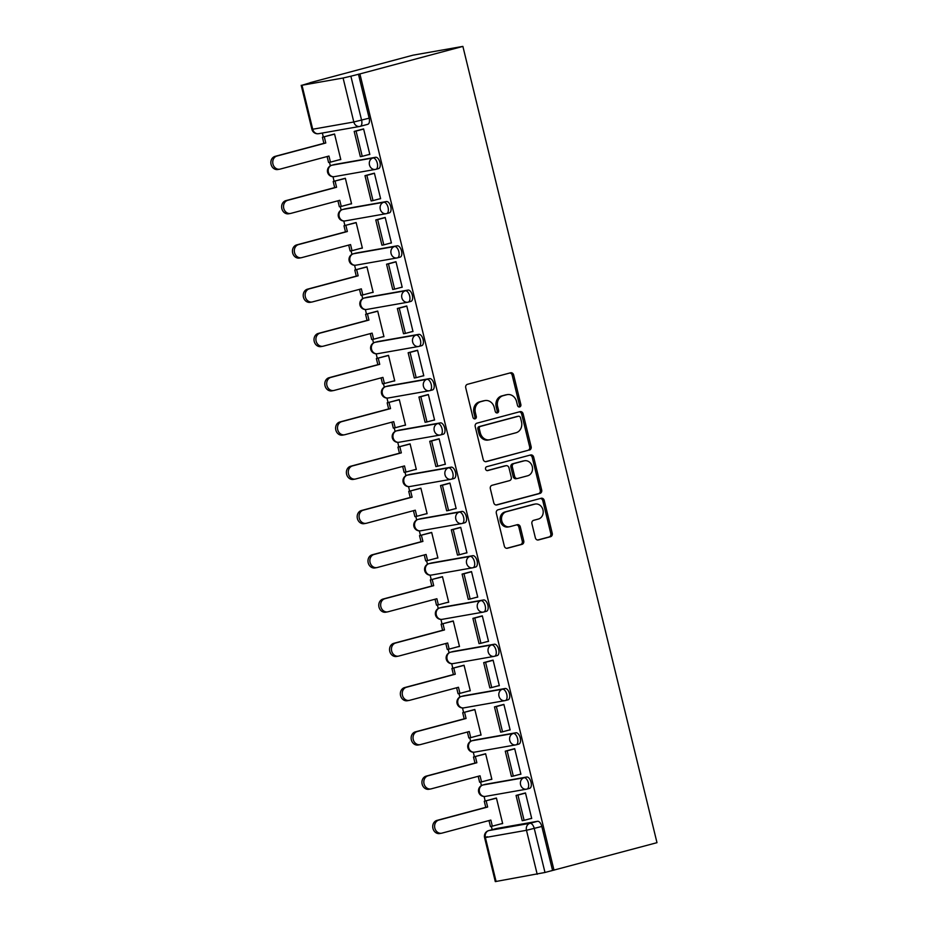 <?xml version="1.0" encoding="UTF-8"?>
<svg xmlns="http://www.w3.org/2000/svg" width="928" height="928" viewBox="0 0 928 928"><rect width="100%" height="100%" fill="white"/><g stroke="black" fill="none" stroke-linecap="round" stroke-linejoin="round"><path stroke-width="1.39" d="M519.657 406.94A2.007 1.728 80 0 0 520.852 404.538L513.636 374.947A2.865 2.482 80 0 0 510.562 372.801L467.445 384.32A2.865 2.482 80 0 0 465.728 387.753L472.944 417.345A2.007 1.728 80 0 0 476.296 416.452L475.368 412.624A9.176 7.923 80 0 1 480.855 401.662L484.451 400.699A9.176 7.923 80 0 1 485.031 400.571A9.176 7.923 80 0 1 494.288 407.566L495.227 411.394A2.007 1.728 80 0 0 498.58 410.489L497.64 406.661A9.176 7.923 80 0 1 503.138 395.699L506.723 394.748A9.176 7.923 80 0 1 507.314 394.609A9.176 7.923 80 0 1 516.571 401.604L517.499 405.432A2.007 1.728 80 0 0 519.657 406.94M518.764 406.905A2.007 1.728 80 0 0 519.402 404.794L512.186 375.202A2.865 2.482 80 0 0 509.855 372.986M474.208 418.818A2.007 1.728 80 0 0 474.846 416.707L473.918 412.879L475.368 412.624M496.492 412.856A2.007 1.728 80 0 0 497.13 410.756L496.19 406.916L497.64 406.661M527.081 789.032L529.517 788.382A5.846 2.946 -105 0 0 529.644 788.348A5.846 2.946 -105 0 0 531.002 782.072A5.846 2.946 -105 0 0 526.744 777.026L485.646 784.264A5.846 2.946 -105 0 0 485.518 784.288A5.846 2.946 -105 0 0 485.402 784.334M516.293 744.766L518.729 744.105A5.846 2.946 -105 0 0 518.856 744.082A5.846 2.946 -105 0 0 520.214 737.795A5.846 2.946 -105 0 0 515.956 732.76L474.858 739.999A5.846 2.946 -105 0 0 474.73 740.022A5.846 2.946 -105 0 0 474.602 740.068M505.493 700.489L507.929 699.84A5.846 2.946 -105 0 0 508.057 699.816A5.846 2.946 -105 0 0 509.426 693.529A5.846 2.946 -105 0 0 505.168 688.495L464.07 695.733A5.846 2.946 -105 0 0 463.942 695.756A5.846 2.946 -105 0 0 463.814 695.791M494.705 656.224L497.141 655.574A5.846 2.946 -105 0 0 497.269 655.551A5.846 2.946 -105 0 0 498.638 649.264A5.846 2.946 -105 0 0 494.38 644.218L453.27 651.456A5.846 2.946 -105 0 0 453.142 651.491A5.846 2.946 -105 0 0 453.026 651.526M483.917 611.958L486.353 611.308A5.846 2.946 -105 0 0 486.481 611.274A5.846 2.946 -105 0 0 487.838 604.998A5.846 2.946 -105 0 0 483.581 599.952L442.482 607.19A5.846 2.946 -105 0 0 442.354 607.214A5.846 2.946 -105 0 0 442.238 607.26M473.129 567.692L475.565 567.031A5.846 2.946 -105 0 0 475.681 567.008A5.846 2.946 -105 0 0 477.05 560.721A5.846 2.946 -105 0 0 472.793 555.686L431.694 562.925A5.846 2.946 -105 0 0 431.566 562.948A5.846 2.946 -105 0 0 431.439 562.983M462.33 523.415L464.766 522.766A5.846 2.946 -105 0 0 464.893 522.742A5.846 2.946 -105 0 0 466.262 516.455A5.846 2.946 -105 0 0 462.005 511.421L420.894 518.659A5.846 2.946 -105 0 0 420.778 518.682A5.846 2.946 -105 0 0 420.651 518.717M451.542 479.15L453.978 478.5A5.846 2.946 -105 0 0 454.105 478.477A5.846 2.946 -105 0 0 455.462 472.19A5.846 2.946 -105 0 0 451.205 467.144L410.106 474.382A5.846 2.946 -105 0 0 409.979 474.417A5.846 2.946 -105 0 0 409.863 474.452M440.754 434.884L443.19 434.234A5.846 2.946 -105 0 0 443.306 434.2A5.846 2.946 -105 0 0 444.674 427.924A5.846 2.946 -105 0 0 440.417 422.878L399.318 430.116A5.846 2.946 -105 0 0 399.191 430.14A5.846 2.946 -105 0 0 399.063 430.186M429.954 390.618L432.39 389.957A5.846 2.946 -105 0 0 432.518 389.934A5.846 2.946 -105 0 0 433.886 383.647A5.846 2.946 -105 0 0 429.629 378.612L388.53 385.851A5.846 2.946 -105 0 0 388.403 385.874A5.846 2.946 -105 0 0 388.275 385.909M419.166 346.341L421.602 345.692A5.846 2.946 -105 0 0 421.73 345.668A5.846 2.946 -105 0 0 423.087 339.381A5.846 2.946 -105 0 0 418.83 334.347L377.731 341.574A5.846 2.946 -105 0 0 377.603 341.608A5.846 2.946 -105 0 0 377.487 341.643M408.378 302.076L410.814 301.426A5.846 2.946 -105 0 0 410.942 301.391A5.846 2.946 -105 0 0 412.299 295.116A5.846 2.946 -105 0 0 408.042 290.07L366.943 297.308A5.846 2.946 -105 0 0 366.815 297.343A5.846 2.946 -105 0 0 366.688 297.378M397.578 257.81L400.014 257.16A5.846 2.946 -105 0 0 400.142 257.126A5.846 2.946 -105 0 0 401.511 250.85A5.846 2.946 -105 0 0 397.254 245.804L356.155 253.042A5.846 2.946 -105 0 0 356.027 253.066A5.846 2.946 -105 0 0 355.9 253.112M386.79 213.533L389.226 212.883A5.846 2.946 -105 0 0 389.354 212.86A5.846 2.946 -105 0 0 390.723 206.573A5.846 2.946 -105 0 0 386.466 201.538L345.355 208.777A5.846 2.946 -105 0 0 345.228 208.8A5.846 2.946 -105 0 0 345.112 208.835M376.002 169.267L378.438 168.618A5.846 2.946 -105 0 0 378.566 168.594A5.846 2.946 -105 0 0 379.923 162.307A5.846 2.946 -105 0 0 375.666 157.273L334.567 164.5A5.846 2.946 -105 0 0 334.44 164.534A5.846 2.946 -105 0 0 334.324 164.569M535.352 537.811A2.865 2.482 80 0 0 538.426 539.957L550.524 536.72A2.865 2.482 80 0 0 552.241 533.298L544.226 500.424A2.865 2.482 80 0 0 541.152 498.278L498.034 509.808A2.865 2.482 80 0 0 496.318 513.23L504.333 546.105A2.865 2.482 80 0 0 507.407 548.251L522.023 544.342A2.865 2.482 80 0 0 523.74 540.92L520.306 526.849A2.865 2.482 80 0 0 517.232 524.703L509.982 526.64A7.679 6.624 80 0 1 509.495 526.744A7.679 6.624 80 0 1 501.7 520.62A7.679 6.624 80 0 1 506.352 511.734L534.737 504.148A7.679 6.624 80 0 1 535.224 504.043A7.679 6.624 80 0 1 543.031 510.168A7.679 6.624 80 0 1 538.368 519.054L533.646 520.318A2.865 2.482 80 0 0 531.93 523.74L535.352 537.811M554.004 870.186L359.89 73.927L462.886 46.4L656.989 842.67L544.991 872.471L495.297 881.6L484.578 837.613L487.351 836.743M529.412 450.092A2.865 2.482 80 0 0 531.129 446.67L523.114 413.807A2.865 2.482 80 0 0 520.04 411.661L476.922 423.18A2.865 2.482 80 0 0 475.206 426.602L483.21 459.476A2.865 2.482 80 0 0 486.295 461.622L527.951 450.347A2.865 2.482 80 0 0 529.668 446.925L521.664 414.062A2.865 2.482 80 0 0 519.32 411.846M533.67 457.121L541.685 489.984A2.865 2.482 80 0 1 539.968 493.406L496.851 504.936A2.865 2.482 80 0 1 493.777 502.79L490.344 488.72A2.865 2.482 80 0 1 492.06 485.298L509.553 480.623A2.865 2.482 80 0 0 511.27 477.201L508.985 467.863A2.865 2.482 80 0 0 505.911 465.717L487.71 470.589A2.007 1.728 80 0 1 486.759 466.691L530.596 454.975A2.865 2.482 80 0 1 533.67 457.121L532.22 457.376L540.235 490.239L541.685 489.984M496.19 828.6A5.846 2.946 75 0 1 496.318 828.565A5.846 2.946 75 0 1 496.445 828.53L537.544 821.292L529.981 823.322A5.846 2.946 75 0 1 534.261 828.484L544.991 872.471M301.994 85.248L312.713 129.236L353.812 121.997L343.093 78.022L301.994 85.248L310.114 82.824M322.352 133.029L323.315 136.984M329.486 162.319L330.345 165.834M333.001 176.738L334.103 181.25M340.286 206.584L341.133 210.099M343.801 221.003L344.891 225.516M351.074 250.85L351.932 254.365M354.589 265.28L355.691 269.781M361.862 295.127L362.72 298.642M365.377 309.546L366.479 314.058M372.65 339.393L373.508 342.908M376.176 353.812L377.267 358.324M383.45 383.658L384.308 387.173M386.964 398.077L388.066 402.59M394.238 427.924L395.096 431.439M397.752 442.354L398.854 446.855M405.026 472.201L405.884 475.716M408.54 486.62L409.642 491.132M415.825 516.467L416.684 519.982M419.34 530.886L420.442 535.398M426.613 560.732L427.472 564.247M430.128 575.151L431.23 579.664M437.401 604.998L438.26 608.524M440.916 619.428L442.018 623.941M448.201 649.275L449.059 652.79M451.716 663.694L452.806 668.206M458.989 693.541L459.847 697.056M462.504 707.96L463.606 712.472M469.777 737.806L470.635 741.321M473.292 752.225L474.394 756.738M480.576 782.072L481.423 785.598M484.091 796.502L485.182 801.015M491.364 826.349L492.176 829.667M310.08 82.696L413.064 55.17L462.886 46.4M343.093 78.022L350.877 76.2L361.595 120.188A5.846 2.946 75 0 1 360.203 126.347A5.846 2.946 75 0 1 360.076 126.37A5.846 5.046 80 0 1 359.704 126.452A5.846 5.846 0 0 0 360.203 126.347L367.766 124.317A5.846 2.946 75 0 1 367.639 124.352L360.331 126.301M359.89 73.927L350.877 76.2M338.836 159.906L340.785 159.558L334.556 134.026L332.41 134.548M368.172 154.744L369.831 154.454L363.602 128.911L361.468 129.456M378.96 199.01L380.619 198.72L374.402 173.176L372.256 173.733M349.624 204.172L351.573 203.835L345.355 178.292L343.209 178.814M389.76 243.275L391.419 242.985L385.19 217.442L383.055 217.999M360.424 248.437L362.372 248.101L356.143 222.558L353.997 223.091M400.548 287.541L402.207 287.251L395.978 261.719L393.843 262.264M371.212 292.714L373.16 292.366L366.931 266.823L364.785 267.357M411.336 331.818L412.995 331.528L406.777 305.985L404.631 306.53M382 336.98L383.948 336.632L377.719 311.1L375.585 311.622M422.136 376.084L423.794 375.794L417.565 350.25L415.431 350.807M392.799 381.246L394.736 380.909L388.519 355.366L386.373 355.888M432.924 420.349L434.582 420.059L428.353 394.516L426.219 395.073M403.587 425.523L405.536 425.175L399.307 399.632L397.161 400.165M443.712 464.615L445.37 464.325L439.141 438.793L437.007 439.338M414.375 469.788L416.324 469.44L410.095 443.909L407.96 444.431M454.511 508.892L456.158 508.602L449.941 483.059L447.795 483.604M425.163 514.054L427.112 513.706L420.894 488.174L418.748 488.696M465.299 553.158L466.958 552.868L460.729 527.324L458.594 527.881M435.963 558.32L437.912 557.983L431.682 532.44L429.536 532.962M476.087 597.423L477.746 597.133L471.517 571.59L469.382 572.147M446.751 602.597L448.7 602.249L442.47 576.706L440.324 577.239M486.875 641.7L488.534 641.399L482.316 615.867L480.17 616.412M457.539 646.862L459.488 646.514L453.27 620.983L451.124 621.505M497.675 685.966L499.334 685.676L493.104 660.133L490.97 660.678M468.338 691.128L470.287 690.78L464.058 665.248L461.912 665.77M508.463 730.232L510.122 729.942L503.892 704.398L501.758 704.955M479.126 735.394L481.075 735.057L474.846 709.514L472.7 710.036M519.251 774.497L520.91 774.207L514.692 748.664L512.546 749.221M489.914 779.671L491.863 779.323L485.634 753.78L483.5 754.313M530.05 818.774L531.709 818.473L525.48 792.941L523.346 793.486M500.714 823.936L502.663 823.588L496.434 798.057L494.288 798.579M552.554 870.441L541.824 826.465A5.846 2.946 -105 0 0 537.544 821.292M358.44 74.182L369.17 118.169A5.846 2.946 75 0 1 367.766 124.317M507.314 394.609L505.853 394.864A9.176 7.923 80 0 0 505.273 395.003L506.723 394.748M496.19 406.916A9.176 7.923 80 0 1 501.688 395.954L505.273 395.003M485.031 400.571L483.581 400.826A9.176 7.923 80 0 0 483.001 400.954L484.451 400.699M473.918 412.879A9.176 7.923 80 0 1 479.405 401.917L483.001 400.954M485.553 461.68L527.951 450.347M520.504 417.762A2.007 1.728 80 0 0 518.358 416.266L480.507 426.381A2.007 1.728 80 0 0 479.3 428.771L480.286 432.808A9.176 7.923 80 0 0 489.543 439.802A9.176 7.923 80 0 0 490.123 439.675L515.991 432.761A9.176 7.923 80 0 0 521.49 421.799L520.504 417.762M517.151 416.475A2.007 1.728 80 0 0 516.896 416.521L518.358 416.266M489.543 439.802L488.093 440.058A9.176 7.923 80 0 1 478.836 433.063L477.85 429.026A2.007 1.728 80 0 1 479.057 426.636L516.896 416.521M496.109 504.994L538.518 493.661A2.865 2.482 80 0 0 540.235 490.239M504.832 465.914A2.865 2.482 80 0 0 504.461 465.972L487.096 470.624M527.696 475.774A7.679 6.624 80 0 0 532.347 466.888A7.679 6.624 80 0 0 524.54 460.764A7.679 6.624 80 0 0 524.065 460.868L514.054 463.548A2.865 2.482 80 0 0 512.349 466.97L514.622 476.296A2.865 2.482 80 0 0 517.696 478.442L527.696 475.774M524.54 460.764L523.09 461.019A7.679 6.624 80 0 0 522.603 461.123L524.065 460.868M516.235 478.697A2.865 2.482 80 0 1 513.161 476.551L510.887 467.225A2.865 2.482 80 0 1 512.604 463.803L522.603 461.123M532.22 457.376A2.865 2.482 80 0 0 529.876 455.161M535.224 504.043L533.774 504.298A7.679 6.624 80 0 0 533.287 504.403L534.737 504.148M509.495 526.744L508.045 527A7.679 6.624 80 0 1 500.25 520.875A7.679 6.624 80 0 1 504.902 511.989L533.287 504.403M506.665 548.309L520.562 544.597A2.865 2.482 80 0 0 522.278 541.175L518.856 527.104A2.865 2.482 80 0 0 516.513 524.9M537.695 540.015L549.074 536.976A2.865 2.482 80 0 0 550.791 533.554L542.776 500.679A2.865 2.482 80 0 0 540.444 498.475M278.272 169.418A6.728 5.8 -100 0 1 277.843 169.511A6.728 5.8 -100 0 1 271.011 164.152A6.728 5.8 -100 0 1 275.082 156.368L276.973 156.032A6.728 5.8 80 0 0 272.902 163.815A6.728 5.8 80 0 0 279.734 169.186A6.728 5.8 80 0 0 280.163 169.093L328.964 156.043L330.449 162.145L340.738 159.396M330.449 162.145L328.57 162.481L327.12 156.542M275.082 156.368L323.895 143.33L322.41 137.228L334.59 134.142M334.034 134.119L322.41 137.228M363.37 128.946L354.183 131.405L360.342 156.658L362.233 156.333L356.074 131.068L363.637 129.05M362.233 156.333L369.796 154.303M354.183 131.405L356.074 131.068M276.973 156.032L325.786 142.993L324.301 136.892M325.786 142.993L323.895 143.33M289.06 213.695A6.728 5.8 -100 0 1 288.631 213.788A6.728 5.8 -100 0 1 281.799 208.417A6.728 5.8 -100 0 1 285.882 200.634L287.773 200.309A6.728 5.8 80 0 0 283.69 208.081A6.728 5.8 80 0 0 290.522 213.452A6.728 5.8 80 0 0 290.951 213.359L339.752 200.309L341.249 206.41L351.538 203.661M341.249 206.41L339.358 206.747L337.908 200.808M285.882 200.634L334.683 187.595L333.198 181.494L345.378 178.408M344.833 178.385L333.198 181.494M374.17 173.223L364.982 175.67L371.13 200.935L373.021 200.599L366.862 175.346L374.436 173.316M373.021 200.599L380.584 198.58M364.982 175.67L366.862 175.346M287.773 200.309L336.574 187.259L335.089 181.157M336.574 187.259L334.683 187.595M299.848 257.961A6.728 5.8 -100 0 1 299.431 258.054A6.728 5.8 -100 0 1 292.598 252.683A6.728 5.8 -100 0 1 296.67 244.911L298.561 244.574A6.728 5.8 80 0 0 294.478 252.358A6.728 5.8 80 0 0 301.322 257.717A6.728 5.8 80 0 0 301.739 257.624L350.552 244.586L352.037 250.688L362.326 247.938M352.037 250.688L350.146 251.012L348.696 245.073M296.67 244.911L345.483 231.861L343.986 225.759L356.166 222.674M355.621 222.65L343.986 225.759M384.958 217.488L375.77 219.948L381.93 245.201L383.809 244.864L377.661 219.611L385.224 217.593M383.809 244.864L391.384 242.846M375.77 219.948L377.661 219.611M298.561 244.574L347.362 231.524L345.877 225.423M347.362 231.524L345.483 231.861M310.648 302.226A6.728 5.8 -100 0 1 310.219 302.319A6.728 5.8 -100 0 1 303.386 296.96A6.728 5.8 -100 0 1 307.458 289.176L309.349 288.84A6.728 5.8 80 0 0 305.277 296.624A6.728 5.8 80 0 0 312.11 301.994A6.728 5.8 80 0 0 312.527 301.89L361.34 288.852L362.825 294.953L373.114 292.204M362.825 294.953L360.946 295.29L359.496 289.35M307.458 289.176L356.271 276.126L354.786 270.025L366.966 266.951M366.409 266.916L354.786 270.025M395.746 261.754L386.558 264.213L392.718 289.466L394.609 289.13L388.449 263.877L396.012 261.858M394.609 289.13L402.172 287.112M386.558 264.213L388.449 263.877M309.349 288.84L358.162 275.802L356.677 269.7M358.162 275.802L356.271 276.126M321.436 346.492A6.728 5.8 -100 0 1 321.007 346.585A6.728 5.8 -100 0 1 314.174 341.226A6.728 5.8 -100 0 1 318.258 333.442L320.137 333.106A6.728 5.8 80 0 0 316.065 340.889A6.728 5.8 80 0 0 322.898 346.26A6.728 5.8 80 0 0 323.327 346.167L372.128 333.117L373.624 339.219L383.914 336.47M373.624 339.219L371.734 339.555L370.284 333.616M318.258 333.442L367.059 320.404L365.574 314.302L377.754 311.216M377.209 311.193L365.574 314.302M406.545 306.02L397.358 308.479L403.506 333.732L405.397 333.407L399.237 308.142L406.812 306.124M405.397 333.407L412.96 331.377M397.358 308.479L399.237 308.142M320.137 333.106L368.95 320.067L367.465 313.966M368.95 320.067L367.059 320.404M332.224 390.769A6.728 5.8 -100 0 1 331.806 390.862A6.728 5.8 -100 0 1 324.962 385.491A6.728 5.8 -100 0 1 329.046 377.708L330.936 377.383A6.728 5.8 80 0 0 326.853 385.155A6.728 5.8 80 0 0 333.686 390.526A6.728 5.8 80 0 0 334.115 390.433L382.928 377.383L384.412 383.484L394.702 380.735M384.412 383.484L382.522 383.821L381.072 377.882M329.046 377.708L377.858 364.669L376.362 358.568L388.542 355.482M387.997 355.459L376.362 358.568M417.333 350.297L408.146 352.744L414.306 378.009L416.185 377.673L410.037 352.42L417.6 350.39M416.185 377.673L423.76 375.654M408.146 352.744L410.037 352.42M330.936 377.383L379.738 364.333L378.253 358.231M379.738 364.333L377.858 364.669M343.024 435.035A6.728 5.8 -100 0 1 342.594 435.128A6.728 5.8 -100 0 1 335.762 429.757A6.728 5.8 -100 0 1 339.834 421.985L341.724 421.648A6.728 5.8 80 0 0 337.653 429.432A6.728 5.8 80 0 0 344.485 434.791A6.728 5.8 80 0 0 344.903 434.698L393.716 421.66L395.2 427.762L405.49 425.012M395.2 427.762L393.31 428.086L391.871 422.147M339.834 421.985L388.646 408.935L387.162 402.833L399.342 399.748M398.785 399.724L387.162 402.833M428.121 394.562L418.934 397.022L425.094 422.275L426.984 421.938L420.825 396.685L428.388 394.667M426.984 421.938L434.548 419.92M418.934 397.022L420.825 396.685M341.724 421.648L390.537 408.598L389.041 402.497M390.537 408.598L388.646 408.935M353.812 479.3A6.728 5.8 -100 0 1 353.382 479.393A6.728 5.8 -100 0 1 346.55 474.034A6.728 5.8 -100 0 1 350.633 466.25L352.512 465.914A6.728 5.8 80 0 0 348.441 473.698A6.728 5.8 80 0 0 355.273 479.068A6.728 5.8 80 0 0 355.702 478.964L404.504 465.926L406 472.027L416.289 469.278M406 472.027L404.109 472.364L402.659 466.424M350.633 466.25L399.434 453.2L397.95 447.099L410.13 444.025M409.573 443.99L397.95 447.099M438.921 438.828L429.722 441.287L435.882 466.54L437.772 466.204L431.613 440.951L439.176 438.932M437.772 466.204L445.336 464.186M429.722 441.287L431.613 440.951M352.512 465.914L401.325 452.876L399.84 446.774M401.325 452.876L399.434 453.2M364.6 523.566A6.728 5.8 -100 0 1 364.182 523.659A6.728 5.8 -100 0 1 357.338 518.3A6.728 5.8 -100 0 1 361.421 510.516L363.312 510.18A6.728 5.8 80 0 0 359.229 517.963A6.728 5.8 80 0 0 366.061 523.334A6.728 5.8 80 0 0 366.49 523.241L415.303 510.191L416.788 516.293L427.077 513.544M416.788 516.293L414.897 516.629L413.447 510.69M361.421 510.516L410.234 497.478L408.738 491.376L420.918 488.29M420.372 488.267L408.738 491.376M449.709 483.094L440.522 485.553L446.681 510.806L448.56 510.481L442.412 485.216L449.976 483.198M448.56 510.481L456.124 508.451M440.522 485.553L442.412 485.216M363.312 510.18L412.113 497.141L410.628 491.04M412.113 497.141L410.234 497.478M375.399 567.843A6.728 5.8 -100 0 1 374.97 567.936A6.728 5.8 -100 0 1 368.138 562.565A6.728 5.8 -100 0 1 372.209 554.782L374.1 554.457A6.728 5.8 80 0 0 370.017 562.229A6.728 5.8 80 0 0 376.861 567.6A6.728 5.8 80 0 0 377.278 567.507L426.091 554.457L427.576 560.558L437.865 557.809M427.576 560.558L425.685 560.895L424.247 554.956M372.209 554.782L421.022 541.743L419.537 535.642L431.706 532.556M431.16 532.533L419.537 535.642M460.497 527.371L451.31 529.818L457.469 555.083L459.36 554.747L453.2 529.494L460.764 527.464M459.36 554.747L466.923 552.728M451.31 529.818L453.2 529.494M374.1 554.457L422.913 541.407L421.416 535.305M422.913 541.407L421.022 541.743M386.187 612.109A6.728 5.8 -100 0 1 385.758 612.202A6.728 5.8 -100 0 1 378.926 606.831A6.728 5.8 -100 0 1 383.009 599.059L384.888 598.722A6.728 5.8 80 0 0 380.816 606.506A6.728 5.8 80 0 0 387.649 611.865A6.728 5.8 80 0 0 388.078 611.772L436.879 598.734L438.364 604.836L448.653 602.086M438.364 604.836L436.485 605.16L435.035 599.221M383.009 599.059L431.81 586.009L430.325 579.907L442.505 576.822M441.948 576.798L430.325 579.907M471.285 571.636L462.098 574.096L468.257 599.349L470.148 599.012L463.988 573.759L471.552 571.741M470.148 599.012L477.711 596.994M462.098 574.096L463.988 573.759M384.888 598.722L433.701 585.672L432.216 579.571M433.701 585.672L431.81 586.009M396.975 656.374A6.728 5.8 -100 0 1 396.546 656.467A6.728 5.8 -100 0 1 389.714 651.108A6.728 5.8 -100 0 1 393.797 643.324L395.688 642.988A6.728 5.8 80 0 0 391.604 650.772A6.728 5.8 80 0 0 398.437 656.142A6.728 5.8 80 0 0 398.866 656.038L447.667 643L449.164 649.101L459.453 646.352M449.164 649.101L447.273 649.438L445.823 643.498M393.797 643.324L442.598 630.274L441.113 624.173L453.293 621.099M452.748 621.064L441.113 624.173M482.084 615.902L472.897 618.361L479.045 643.614L480.936 643.278L474.776 618.025L482.351 616.006M480.936 643.278L488.499 641.26M472.897 618.361L474.776 618.025M395.688 642.988L444.489 629.95L443.004 623.848M444.489 629.95L442.598 630.274M407.763 700.64A6.728 5.8 -100 0 1 407.346 700.733A6.728 5.8 -100 0 1 400.513 695.374A6.728 5.8 -100 0 1 404.585 687.59L406.476 687.254A6.728 5.8 80 0 0 402.392 695.037A6.728 5.8 80 0 0 409.236 700.408A6.728 5.8 80 0 0 409.654 700.315L458.467 687.265L459.952 693.367L470.241 690.618M459.952 693.367L458.061 693.703L456.611 687.764M404.585 687.59L453.398 674.552L451.913 668.45L464.081 665.364M463.536 665.341L451.913 668.45M492.872 660.168L483.685 662.627L489.845 687.88L491.724 687.555L485.576 662.29L493.139 660.272M491.724 687.555L499.299 685.525M483.685 662.627L485.576 662.29M406.476 687.254L455.277 674.215L453.792 668.114M455.277 674.215L453.398 674.552M418.563 744.917A6.728 5.8 -100 0 1 418.134 745.01A6.728 5.8 -100 0 1 411.301 739.639A6.728 5.8 -100 0 1 415.373 731.856L417.264 731.531A6.728 5.8 80 0 0 413.192 739.303A6.728 5.8 80 0 0 420.024 744.674A6.728 5.8 80 0 0 420.454 744.581L469.255 731.531L470.74 737.632L481.029 734.883M470.74 737.632L468.86 737.969L467.41 732.03M415.373 731.856L464.186 718.817L462.701 712.716L474.881 709.63M474.324 709.607L462.701 712.716M503.66 704.445L494.473 706.892L500.633 732.157L502.524 731.821L496.364 706.568L503.927 704.538M502.524 731.821L510.087 729.802M494.473 706.892L496.364 706.568M417.264 731.531L466.076 718.481L464.592 712.379M466.076 718.481L464.186 718.817M429.351 789.183A6.728 5.8 -100 0 1 428.922 789.276A6.728 5.8 -100 0 1 422.089 783.905A6.728 5.8 -100 0 1 426.172 776.133L428.052 775.796A6.728 5.8 80 0 0 423.98 783.58A6.728 5.8 80 0 0 430.812 788.939A6.728 5.8 80 0 0 431.242 788.846L480.043 775.808L481.539 781.91L491.828 779.16M481.539 781.91L479.648 782.234L478.198 776.295M426.172 776.133L474.974 763.083L473.489 756.981L485.669 753.896M485.124 753.872L473.489 756.981M514.46 748.71L505.273 751.17L511.421 776.423L513.312 776.086L507.152 750.833L514.727 748.815M513.312 776.086L520.875 774.068M505.273 751.17L507.152 750.833M428.052 775.796L476.864 762.746L475.38 756.645M476.864 762.746L474.974 763.083M440.139 833.448A6.728 5.8 -100 0 1 439.721 833.541A6.728 5.8 -100 0 1 432.889 828.182A6.728 5.8 -100 0 1 436.96 820.398L438.851 820.062A6.728 5.8 80 0 0 434.768 827.846A6.728 5.8 80 0 0 441.6 833.216A6.728 5.8 80 0 0 442.03 833.112L490.842 820.074L492.327 826.175L502.616 823.426M492.327 826.175L490.436 826.512L488.986 820.572M436.96 820.398L485.773 807.348L484.277 801.247L496.457 798.173M495.912 798.138L484.277 801.247M525.248 792.976L516.061 795.435L522.22 820.688L524.1 820.352L517.952 795.099L525.515 793.08M524.1 820.352L531.674 818.334M516.061 795.435L517.952 795.099M438.851 820.062L487.652 807.024L486.168 800.922M487.652 807.024L485.773 807.348M519.402 404.794L520.852 404.538M474.846 416.707L476.296 416.452M497.13 410.756L498.58 410.489M482.595 785.1A5.846 2.946 75 0 1 482.838 785.007A5.846 2.946 75 0 1 482.966 784.984L524.065 777.745A5.846 2.946 75 0 1 528.322 782.791A5.846 2.946 75 0 1 526.953 789.067A5.846 2.946 75 0 1 526.837 789.102A5.846 5.046 -100 0 1 526.466 789.183A5.846 5.046 -100 0 1 520.573 784.728A5.846 5.046 -100 0 1 524.065 777.745L526.744 777.026M485.646 784.264L482.966 784.984A5.846 5.046 80 0 0 479.463 791.967A5.846 5.046 -100 0 0 485.356 796.41A5.846 5.046 -100 0 0 485.727 796.328M471.807 740.834A5.846 2.946 75 0 1 472.05 740.741A5.846 2.946 75 0 1 472.178 740.718L513.277 733.48A5.846 2.946 75 0 1 517.534 738.514A5.846 2.946 75 0 1 516.165 744.801A5.846 2.946 75 0 1 516.038 744.824A5.846 5.046 -100 0 1 515.666 744.906A5.846 5.046 -100 0 1 509.774 740.451A5.846 5.046 -100 0 1 513.277 733.48L515.956 732.76M474.858 739.999L472.178 740.718A5.846 5.046 80 0 0 468.675 747.69A5.846 5.046 -100 0 0 474.568 752.144A5.846 5.046 -100 0 0 474.939 752.063M461.007 696.557A5.846 2.946 75 0 1 461.251 696.476A5.846 2.946 75 0 1 461.378 696.441L502.477 689.214A5.846 2.946 75 0 1 506.734 694.248A5.846 2.946 75 0 1 505.377 700.536A5.846 2.946 75 0 1 505.25 700.559A5.846 5.046 -100 0 1 504.878 700.64A5.846 5.046 -100 0 1 498.986 696.186A5.846 5.046 -100 0 1 502.477 689.214L505.168 688.495M464.07 695.733L461.378 696.441A5.846 5.046 80 0 0 457.887 703.424A5.846 5.046 -100 0 0 463.78 707.878A5.846 5.046 -100 0 0 464.151 707.797M450.219 652.291A5.846 2.946 75 0 1 450.463 652.21A5.846 2.946 75 0 1 450.59 652.175L491.689 644.937A5.846 2.946 75 0 1 495.946 649.983A5.846 2.946 75 0 1 494.589 656.258A5.846 2.946 75 0 1 494.462 656.293A5.846 5.046 -100 0 1 494.09 656.374A5.846 5.046 -100 0 1 488.198 651.92A5.846 5.046 -100 0 1 491.689 644.937L494.38 644.218M453.27 651.456L450.59 652.175A5.846 5.046 80 0 0 447.087 659.158A5.846 5.046 -100 0 0 452.992 663.613A5.846 5.046 -100 0 0 453.351 663.532M439.431 608.026A5.846 2.946 75 0 1 439.675 607.933A5.846 2.946 75 0 1 439.802 607.91L480.901 600.671A5.846 2.946 75 0 1 485.158 605.706A5.846 2.946 75 0 1 483.79 611.993A5.846 2.946 75 0 1 483.662 612.028A5.846 5.046 -100 0 1 483.302 612.109A5.846 5.046 -100 0 1 477.398 607.654A5.846 5.046 -100 0 1 480.901 600.671L483.581 599.952M442.482 607.19L439.802 607.91A5.846 5.046 80 0 0 436.299 614.893A5.846 5.046 -100 0 0 442.192 619.336A5.846 5.046 -100 0 0 442.563 619.254M428.632 563.76A5.846 2.946 75 0 1 428.875 563.667A5.846 2.946 75 0 1 429.003 563.644L470.113 556.406A5.846 2.946 75 0 1 474.37 561.44A5.846 2.946 75 0 1 473.002 567.727A5.846 2.946 75 0 1 472.874 567.75A5.846 5.046 -100 0 1 472.503 567.832A5.846 5.046 -100 0 1 466.61 563.377A5.846 5.046 -100 0 1 470.113 556.406L472.793 555.686M431.694 562.925L429.003 563.644A5.846 5.046 80 0 0 425.511 570.616A5.846 5.046 -100 0 0 431.404 575.07A5.846 5.046 -100 0 0 431.775 574.989M417.844 519.483A5.846 2.946 75 0 1 418.087 519.402A5.846 2.946 75 0 1 418.215 519.367L459.314 512.128A5.846 2.946 75 0 1 463.571 517.174A5.846 2.946 75 0 1 462.214 523.462A5.846 2.946 75 0 1 462.086 523.485A5.846 5.046 -100 0 1 461.715 523.566A5.846 5.046 -100 0 1 455.822 519.112A5.846 5.046 -100 0 1 459.314 512.128L462.005 511.421M420.894 518.659L418.215 519.367A5.846 5.046 80 0 0 414.723 526.35A5.846 5.046 -100 0 0 420.616 530.804A5.846 5.046 -100 0 0 420.987 530.723M407.056 475.217A5.846 2.946 75 0 1 407.299 475.124A5.846 2.946 75 0 1 407.427 475.101L448.526 467.863A5.846 2.946 75 0 1 452.783 472.909A5.846 2.946 75 0 1 451.414 479.184A5.846 2.946 75 0 1 451.286 479.219A5.846 5.046 -100 0 1 450.927 479.3A5.846 5.046 -100 0 1 445.022 474.846A5.846 5.046 -100 0 1 448.526 467.863L451.205 467.144M410.106 474.382L407.427 475.101A5.846 5.046 80 0 0 403.924 482.084A5.846 5.046 -100 0 0 409.816 486.539A5.846 5.046 -100 0 0 410.188 486.458M396.256 430.952A5.846 2.946 75 0 1 396.511 430.859A5.846 2.946 75 0 1 396.627 430.836L437.738 423.597A5.846 2.946 75 0 1 441.995 428.632A5.846 2.946 75 0 1 440.626 434.919A5.846 2.946 75 0 1 440.498 434.954A5.846 5.046 -100 0 1 440.127 435.035A5.846 5.046 -100 0 1 434.234 430.58A5.846 5.046 -100 0 1 437.738 423.597L440.417 422.878M399.318 430.116L396.627 430.836A5.846 5.046 80 0 0 393.136 437.819A5.846 5.046 -100 0 0 399.028 442.262A5.846 5.046 -100 0 0 399.4 442.18M385.468 386.686A5.846 2.946 75 0 1 385.712 386.593A5.846 2.946 75 0 1 385.839 386.57L426.938 379.332A5.846 2.946 75 0 1 431.195 384.366A5.846 2.946 75 0 1 429.838 390.653A5.846 2.946 75 0 1 429.71 390.676A5.846 5.046 -100 0 1 429.339 390.758A5.846 5.046 -100 0 1 423.446 386.303A5.846 5.046 -100 0 1 426.938 379.332L429.629 378.612M388.53 385.851L385.839 386.57A5.846 5.046 80 0 0 382.348 393.542A5.846 5.046 -100 0 0 388.24 397.996A5.846 5.046 -100 0 0 388.612 397.915M374.68 342.409A5.846 2.946 75 0 1 374.924 342.328A5.846 2.946 75 0 1 375.051 342.293L416.15 335.054A5.846 2.946 75 0 1 420.407 340.1A5.846 2.946 75 0 1 419.038 346.388A5.846 2.946 75 0 1 418.922 346.411A5.846 5.046 -100 0 1 418.551 346.492A5.846 5.046 -100 0 1 412.658 342.038A5.846 5.046 -100 0 1 416.15 335.054L418.83 334.347M377.731 341.574L375.051 342.293A5.846 5.046 80 0 0 371.548 349.276A5.846 5.046 -100 0 0 377.441 353.73A5.846 5.046 -100 0 0 377.812 353.649M363.88 298.143A5.846 2.946 75 0 1 364.136 298.05A5.846 2.946 75 0 1 364.252 298.027L405.362 290.789A5.846 2.946 75 0 1 409.619 295.835A5.846 2.946 75 0 1 408.25 302.11A5.846 2.946 75 0 1 408.123 302.145A5.846 5.046 -100 0 1 407.752 302.226A5.846 5.046 -100 0 1 401.859 297.772A5.846 5.046 -100 0 1 405.362 290.789L408.042 290.07M366.943 297.308L364.252 298.027A5.846 5.046 80 0 0 360.76 305.01A5.846 5.046 -100 0 0 366.653 309.465A5.846 5.046 -100 0 0 367.024 309.384M353.092 253.878A5.846 2.946 75 0 1 353.336 253.785A5.846 2.946 75 0 1 353.464 253.762L394.562 246.523A5.846 2.946 75 0 1 398.82 251.558A5.846 2.946 75 0 1 397.462 257.845A5.846 2.946 75 0 1 397.335 257.868A5.846 5.046 -100 0 1 396.964 257.961A5.846 5.046 -100 0 1 391.071 253.506A5.846 5.046 -100 0 1 394.562 246.523L397.254 245.804M356.155 253.042L353.464 253.762A5.846 5.046 80 0 0 349.972 260.745A5.846 5.046 -100 0 0 355.865 265.188A5.846 5.046 -100 0 0 356.236 265.106M342.304 209.612A5.846 2.946 75 0 1 342.548 209.519A5.846 2.946 75 0 1 342.676 209.496L383.774 202.258A5.846 2.946 75 0 1 388.032 207.292A5.846 2.946 75 0 1 386.674 213.579A5.846 2.946 75 0 1 386.547 213.602A5.846 5.046 -100 0 1 386.176 213.684A5.846 5.046 -100 0 1 380.283 209.229A5.846 5.046 -100 0 1 383.774 202.258L386.466 201.538M345.355 208.777L342.676 209.496A5.846 5.046 80 0 0 339.172 216.468A5.846 5.046 -100 0 0 345.077 220.922A5.846 5.046 -100 0 0 345.436 220.841M331.516 165.335A5.846 2.946 75 0 1 331.76 165.254A5.846 2.946 75 0 1 331.888 165.219L372.986 157.98A5.846 2.946 75 0 1 377.244 163.026A5.846 2.946 75 0 1 375.875 169.314A5.846 2.946 75 0 1 375.747 169.337A5.846 5.046 -100 0 1 375.376 169.418A5.846 5.046 -100 0 1 369.483 164.964A5.846 5.046 -100 0 1 372.986 157.98L375.666 157.273M334.567 164.5L331.888 165.219A5.846 5.046 80 0 0 328.384 172.202A5.846 5.046 -100 0 0 334.277 176.656A5.846 5.046 -100 0 0 334.648 176.575M496.445 828.53L488.87 830.56L529.981 823.322A5.846 5.046 -100 0 0 526.478 830.293L485.379 837.532L496.097 881.519M537.196 874.28L526.478 830.293L541.824 826.465M369.17 118.169L353.812 121.997A5.846 5.046 80 0 0 359.704 126.452L318.606 133.69A5.846 5.046 80 0 1 312.713 129.236L311.912 129.317A5.846 5.846 0 0 0 318.606 133.69M488.499 830.676A5.846 2.946 75 0 1 488.754 830.583A5.846 2.946 75 0 1 488.87 830.56A5.846 5.046 -100 0 0 485.379 837.532L484.578 837.613A5.846 5.846 0 0 1 488.754 830.583L496.318 828.565M501.688 395.954L503.138 395.699M479.405 401.917L480.855 401.662M512.186 375.202L513.636 374.947M521.664 414.062L523.114 413.807M529.668 446.925L531.129 446.67M479.057 426.636L480.507 426.381M477.85 429.026L479.3 428.771M478.836 433.063L480.286 432.808M538.518 493.661L539.968 493.406M504.461 465.972L505.911 465.717M512.604 463.803L514.054 463.548M510.887 467.225L512.349 466.97M513.161 476.551L514.622 476.296M504.902 511.989L506.352 511.734M518.856 527.104L520.306 526.849M522.278 541.175L523.74 540.92M520.562 544.597L522.023 544.342M542.776 500.679L544.226 500.424M550.791 533.554L552.241 533.298M549.074 536.976L550.524 536.72M485.518 784.288L482.838 785.007A5.846 5.846 0 0 0 478.639 791.92A5.846 5.846 0 0 0 485.356 796.41L526.466 789.183A5.846 5.846 0 0 0 526.953 789.067L529.644 788.348M474.73 740.022L472.05 740.741A5.846 5.846 0 0 0 467.851 747.655A5.846 5.846 0 0 0 474.568 752.144L515.666 744.906A5.846 5.846 0 0 0 516.165 744.801L518.856 744.082M463.942 695.756L461.251 696.476A5.846 5.846 0 0 0 457.052 703.378A5.846 5.846 0 0 0 463.78 707.878L504.878 700.64A5.846 5.846 0 0 0 505.377 700.536L508.057 699.816M453.142 651.491L450.463 652.21A5.846 5.846 0 0 0 446.264 659.112A5.846 5.846 0 0 0 452.992 663.613L494.09 656.374A5.846 5.846 0 0 0 494.589 656.258L497.269 655.551M442.354 607.214L439.675 607.933A5.846 5.846 0 0 0 435.476 614.846A5.846 5.846 0 0 0 442.192 619.336L483.302 612.109A5.846 5.846 0 0 0 483.79 611.993L486.481 611.274M431.566 562.948L428.875 563.667A5.846 5.846 0 0 0 424.688 570.581A5.846 5.846 0 0 0 431.404 575.07L472.503 567.832A5.846 5.846 0 0 0 473.002 567.727L475.681 567.008M420.778 518.682L418.087 519.402A5.846 5.846 0 0 0 413.888 526.304A5.846 5.846 0 0 0 420.616 530.804L461.715 523.566A5.846 5.846 0 0 0 462.214 523.462L464.893 522.742M409.979 474.417L407.299 475.124A5.846 5.846 0 0 0 403.1 482.038A5.846 5.846 0 0 0 409.816 486.539L450.927 479.3A5.846 5.846 0 0 0 451.414 479.184L454.105 478.477M399.191 430.14L396.511 430.859A5.846 5.846 0 0 0 392.312 437.772A5.846 5.846 0 0 0 399.028 442.262L440.127 435.035A5.846 5.846 0 0 0 440.626 434.919L443.306 434.2M388.403 385.874L385.712 386.593A5.846 5.846 0 0 0 381.512 393.507A5.846 5.846 0 0 0 388.24 397.996L429.339 390.758A5.846 5.846 0 0 0 429.838 390.653L432.518 389.934M377.603 341.608L374.924 342.328A5.846 5.846 0 0 0 370.724 349.23A5.846 5.846 0 0 0 377.441 353.73L418.551 346.492A5.846 5.846 0 0 0 419.038 346.388L421.73 345.668M366.815 297.343L364.136 298.05A5.846 5.846 0 0 0 359.936 304.964A5.846 5.846 0 0 0 366.653 309.465L407.752 302.226A5.846 5.846 0 0 0 408.25 302.11L410.942 301.391M356.027 253.066L353.336 253.785A5.846 5.846 0 0 0 349.137 260.698A5.846 5.846 0 0 0 355.865 265.188L396.964 257.961A5.846 5.846 0 0 0 397.462 257.845L400.142 257.126M345.228 208.8L342.548 209.519A5.846 5.846 0 0 0 338.349 216.433A5.846 5.846 0 0 0 345.077 220.922L386.176 213.684A5.846 5.846 0 0 0 386.674 213.579L389.354 212.86M334.44 164.534L331.76 165.254A5.846 5.846 0 0 0 327.561 172.156A5.846 5.846 0 0 0 334.277 176.656L375.376 169.418A5.846 5.846 0 0 0 375.875 169.314L378.566 168.594M301.194 85.33L311.912 129.317M517.024 416.486L518.485 416.231M504.646 465.937L506.096 465.682M516.061 478.744L517.511 478.488M279.734 169.186L277.843 169.511M290.522 213.452L288.631 213.788M301.322 257.717L299.431 258.054M312.11 301.994L310.219 302.319M322.898 346.26L321.007 346.585M333.686 390.526L331.806 390.862M344.485 434.791L342.594 435.128M355.273 479.068L353.382 479.393M366.061 523.334L364.182 523.659M376.861 567.6L374.97 567.936M387.649 611.865L385.758 612.202M398.437 656.142L396.546 656.467M409.236 700.408L407.346 700.733M420.024 744.674L418.134 745.01M430.812 788.939L428.922 789.276M441.6 833.216L439.721 833.541"/></g></svg>

